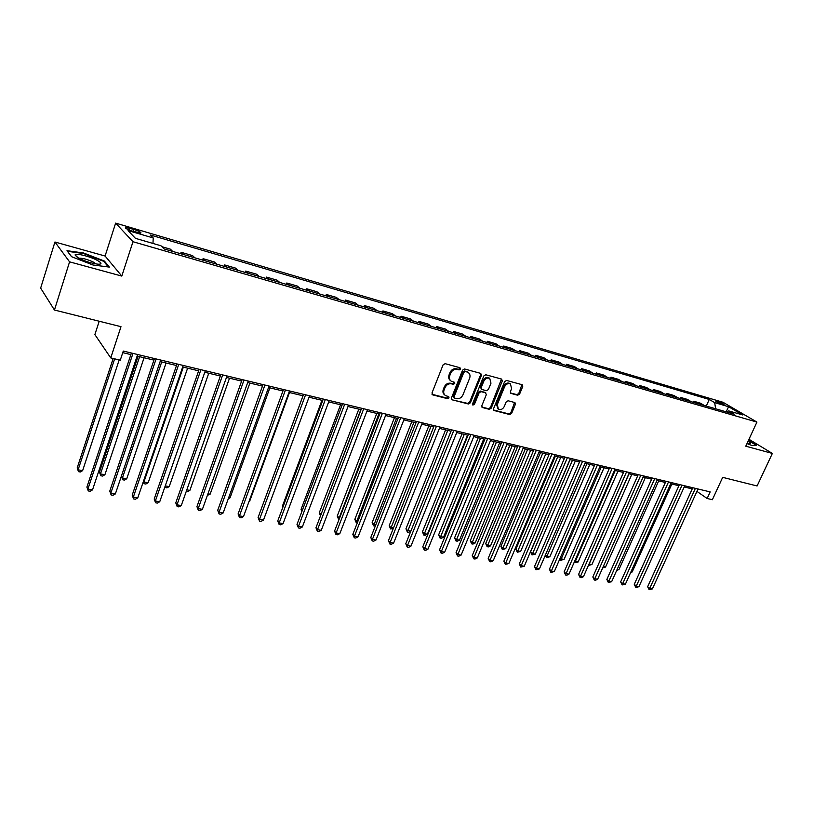 <?xml version="1.0" encoding="UTF-8"?>
<svg xmlns="http://www.w3.org/2000/svg" width="813" height="813" viewBox="0 0 813 813"><rect width="100%" height="100%" fill="white"/><g stroke="black" fill="none" stroke-linecap="round" stroke-linejoin="round"><path stroke-width="1.22" d="M460.504 369.072L459.965 367.72L445.118 363.665L443.085 364.854L431.977 392.984L432.77 394.894L447.628 398.695L449.02 397.862L448.705 396.622L445.585 395.636C443.746 394.356 443.248 392.455 444.081 389.945L445.006 387.628C446.469 384.691 448.613 383.421 451.439 383.838L453.349 384.336L454.752 383.512L454.416 382.252L451.357 381.277C449.487 379.986 448.979 378.055 449.823 375.504L450.748 373.167C452.221 370.21 454.365 368.95 457.191 369.387L459.101 369.905L460.504 369.072M450.565 380.657C448.715 379.366 448.207 377.445 449.05 374.905L449.975 372.578C451.449 369.62 453.593 368.36 456.418 368.797L458.319 369.315L459.721 368.492L459.762 367.659M431.998 394.275L446.865 398.075L448.309 396.49M444.772 394.996C442.983 393.705 442.496 391.815 443.329 389.336L444.244 387.018C445.707 384.082 447.851 382.821 450.666 383.228L452.577 383.736L454.02 382.12M717.056 401.165L715.643 400.921C716.06 401.774 718.438 402.974 722.767 404.508L724.159 404.752C723.733 403.888 721.365 402.689 717.056 401.165M517.688 395.24L519.598 394.092L522.729 386.521L522.292 384.762L506.58 380.443L504.639 381.592L493.532 408.756L493.969 410.484L509.721 414.549L511.631 413.4L515.381 404.315L514.954 402.598L508.105 400.758L506.174 401.917L504.314 406.439C502.8 409.203 500.838 410.128 498.42 409.234L497.271 404.62L504.578 386.754C506.072 384.01 508.023 383.065 510.432 383.939L511.621 388.655L510.401 391.622L510.838 393.38L517.688 395.24L516.875 394.64L518.785 393.492L521.895 384.62M69.572 261.847L121.808 276.085L105.09 256.024L54.938 242.01L69.572 261.847L54.441 310.017L120.995 326.684L110.751 357.923L120.273 360.169L123.281 351.064L710.166 491.906L707.137 498.491L712.371 499.721L722.676 477.353L757.096 485.971L772.35 453.43L748.966 439.284M121.808 276.085L132.986 241.725L756.933 422.079L745.775 446.195L772.35 453.43M481.459 375.291L480.727 373.38L464.569 368.98L462.567 370.149L451.459 397.974L451.916 399.742L468.39 403.99L470.351 402.821L481.459 375.291L480.646 373.36M485.798 374.773L501.611 379.082L502.312 380.962L491.215 408.167L489.274 409.325L482.251 407.486L481.814 405.758L486.306 394.701L485.574 392.831L481.072 391.642L479.111 392.811L474.436 404.366L472.851 405.098L472.546 403.878L483.826 375.941L485.798 374.773M54.441 310.017L40.65 288.117L54.938 242.01M132.59 231.187L140.812 233.128C141.513 232.416 139.165 231.156 133.779 229.368L125.527 227.416C124.806 228.128 127.163 229.388 132.59 231.187M132.986 241.725L115.639 223.118L722.981 402.262L756.933 422.079M706.273 406.073L709.261 399.457L150.263 234.967L153.22 237.955L128.088 230.577L135.425 238.341L160.974 245.77L164.104 248.92L734.302 414.193L728.682 410.89L726.619 411.967M709.261 399.457L714.668 402.628L728.57 406.713L742.676 414.955L728.682 410.89M99.196 321.226L94.877 334.58L110.751 357.923M105.09 256.024L115.639 223.118M696.934 491.398L707.137 498.491M122.753 352.649L130.883 354.6M137.123 356.094L153.921 360.108M160.131 361.592L176.502 365.515M182.681 366.988L198.636 370.809M204.785 372.273L220.333 376.002M226.451 377.456L241.613 381.094M247.691 382.547L262.487 386.084M268.524 387.527L282.954 390.982M288.961 392.415L303.036 395.779M309.011 397.211L322.741 400.494M328.686 401.917L342.09 405.128M348.005 406.541L361.074 409.671M366.958 411.073L379.712 414.132M385.565 415.524L398.014 418.502M403.837 419.894L415.992 422.811M421.784 424.193L433.654 427.028M439.416 428.41L451.002 431.185M456.733 432.557L468.044 435.26M473.745 436.622L484.802 439.264M490.463 440.626L501.265 443.207M506.906 444.559L517.454 447.079M523.054 448.42L533.369 450.89M538.938 452.221L549.019 454.63M554.557 455.961L564.405 458.308M569.923 459.63L579.537 461.936M585.025 463.247L594.435 465.493M599.892 466.804L609.079 468.999M614.516 470.3L623.5 472.455M628.896 473.745L637.687 475.839M643.053 477.129L651.64 479.182M656.995 480.463L665.39 482.475M670.705 483.745L678.916 485.707M684.211 486.977L692.239 488.898M153.22 237.955L152.966 243.443M172.62 251.39L170.384 249.174L161.899 246.705M180.618 253.707L181.096 252.284L183.372 254.51M194.907 257.853L192.569 255.617L181.096 252.284M202.589 260.079L203.067 258.666L205.445 260.912M216.746 264.184L214.317 261.938L203.067 258.666M224.134 266.329L224.612 264.926L227.081 267.182M238.158 270.394L235.648 268.138L224.612 264.926M245.262 272.446L245.739 271.064L248.29 273.331M259.164 276.481L256.562 274.215L245.739 271.064M265.983 278.453L266.461 277.091L269.103 279.357M279.763 282.446L277.081 280.17L266.461 277.091M286.308 284.347L286.796 282.995L289.509 285.272M299.967 288.31L297.212 286.024L286.796 282.995M306.257 290.129L306.745 288.788L309.529 291.074M319.794 294.052L316.968 291.765L306.745 288.788M325.83 295.8L326.318 294.479L329.184 296.775M339.255 299.692L336.358 297.395L326.318 294.479M345.047 301.369L345.535 300.058L348.462 302.365M358.35 305.231L355.383 302.924L345.535 300.058M363.909 306.836L364.397 305.546L367.395 307.853M377.1 310.668L374.071 308.351L364.397 305.546M382.435 312.212L382.923 310.922L385.982 313.239M395.514 316.003L392.415 313.686L382.923 310.922M400.626 317.476L401.104 316.206L404.234 318.523M413.593 321.237L410.443 318.92L401.104 316.206M418.492 322.659L418.969 321.399L422.16 323.726M431.347 326.389L428.136 324.062L418.969 321.399M436.042 327.751L436.53 326.501L439.762 328.828M448.796 331.44L445.534 329.113L436.53 326.501M453.278 332.741L453.766 331.511L457.058 333.838M465.93 336.409L462.617 334.082L453.766 331.511M470.229 337.659L470.717 336.43L474.05 338.767M482.78 341.297L479.406 338.96L470.717 336.43M486.885 342.486L487.373 341.277L490.757 343.604M499.324 346.094L495.92 343.757L487.373 341.277M503.257 347.232L503.735 346.033L507.17 348.36M515.605 350.81L512.139 348.472L503.735 346.033M519.344 351.897L519.832 350.708L523.308 353.045M531.6 355.444L528.094 353.106L519.832 350.708M535.167 356.48L535.655 355.301L539.182 357.639M547.322 360.007L543.775 357.659L535.655 355.301M550.736 360.992L551.214 359.824L554.781 362.161M562.789 364.488L559.212 362.151L551.214 359.824M566.041 365.423L566.519 364.275L570.126 366.612M578.002 368.899L574.385 366.551L566.519 364.275M581.092 369.793L581.58 368.645L585.218 370.982M592.962 373.228L589.303 370.891L581.58 368.645M595.909 374.082L596.386 372.954L600.065 375.291M607.687 377.496L603.998 375.159L596.386 372.954M610.482 378.309L610.959 377.181L614.669 379.519M622.169 381.693L618.449 379.356L610.959 377.181M624.821 382.466L625.299 381.348L629.038 383.685M636.427 385.829L632.666 383.492L625.299 381.348M638.927 386.551L639.414 385.453L643.185 387.791M650.451 389.894L646.66 387.557L639.414 385.453M652.819 390.586L653.306 389.488L657.107 391.825M664.251 393.899L660.441 391.561L653.306 389.488M666.497 394.549L666.975 393.462L670.806 395.789M677.849 397.831L674.007 395.504L666.975 393.462M679.963 398.451L680.44 397.374L684.292 399.701M691.233 401.713L687.361 399.386L680.44 397.374M693.225 402.293L693.702 401.226L697.574 403.553M704.404 405.535L700.511 403.207L693.702 401.226M715.633 408.787L714.668 402.628M728.57 406.713L726.182 411.845M92.987 264.997L109.338 267.091L104.389 261.054L83.536 252.975L67.001 250.699L71.493 256.674L92.987 264.997M746.974 443.593L752.177 445.615L756.7 445.148L748.549 440.199M83.363 253.504L83.536 252.975M104.145 261.816L104.389 261.054M452.231 399.864L467.607 403.38L469.579 402.201L480.666 374.702M465.219 371.561L463.817 372.384L454.071 396.785L454.386 398.014L456.601 398.614C459.386 399.01 461.499 397.75 462.963 394.844L469.619 378.238C470.483 375.677 469.975 373.756 468.085 372.466L464.436 370.972L463.034 371.795L463.817 372.384M454.213 397.872L453.298 396.165L463.034 371.795M468.054 372.435L467.211 372.11M464.436 370.972L466.428 371.521M481.814 407.008L488.491 408.715L490.422 407.547L501.489 379.051M485.29 392.516L480.29 391.043L478.318 392.212L473.654 403.756L474.436 404.366M472.485 404.6L473.654 403.756M490.981 383.177L489.751 378.411C487.282 377.506 485.3 378.452 483.786 381.236L481.205 387.628L481.936 389.508L486.438 390.697L488.4 389.539L490.981 383.177M489.528 378.248L488.948 377.821C486.489 376.917 484.497 377.862 482.993 380.647L483.786 381.236M481.428 389.224L480.412 387.029L482.993 380.647M510.401 392.913L516.875 394.64M510.158 383.736L509.619 383.35C507.221 382.486 505.269 383.421 503.775 386.165L504.578 386.754M497.83 408.787L496.479 404.01L503.775 386.165M493.521 410.006L508.918 413.939L510.828 412.78L514.578 402.455M113.159 358.492L77.174 467.942L78.119 469.812L82.631 470.636L119.176 359.905M114.633 358.838L78.119 469.812L78.485 471.652L77.174 467.942M82.631 470.636L80.284 471.987L78.485 471.652M131.401 353.015L86.889 487.089L87.895 489.06L132.986 353.391M92.519 489.883L90.101 491.255L88.251 490.93L87.895 489.06L92.519 489.883L137.651 354.509M88.251 490.93L86.889 487.089M138.088 356.318L99.471 472.079L100.477 473.928L104.897 474.741L144.074 357.75M139.623 356.694L100.477 473.928L100.792 475.747L99.471 472.079M104.897 474.741L102.56 476.072L100.792 475.747M161.696 361.968L122.407 477.973L126.747 478.776L166.055 363.015M121.371 476.164L122.672 479.772L121.371 476.174M126.747 478.776L124.409 480.087L122.672 479.772M183.332 367.151L143.921 481.946L148.179 482.729L187.61 368.167M143.484 481.205L144.155 483.715L143.312 481.703M148.179 482.729L145.852 484.03L144.155 483.715M154.45 358.543L109.765 491.143L110.832 493.115L156.096 358.94M115.365 493.918L112.946 495.28L111.137 494.954L110.832 493.115L115.365 493.918L160.659 360.027M111.137 494.954L109.765 491.143M177.031 363.96L132.194 495.137L133.322 497.099L178.738 364.366M137.763 497.881L135.354 499.223L133.576 498.908L133.322 497.099L137.763 497.881L183.21 365.444M133.576 498.908L132.194 495.137M199.175 369.275L154.196 499.04L155.364 500.991L200.923 369.691M159.724 501.763L157.326 503.095L155.578 502.78L155.364 500.991L159.724 501.763L205.313 370.748M155.578 502.78L154.196 499.04M165.252 485.879L169.216 486.611L208.758 373.228M169.216 486.611L166.899 487.891L164.866 487.007M165.222 487.587L165.09 486.337M220.872 374.478L175.771 502.871L176.99 504.822L222.681 374.915M181.269 505.574L178.87 506.885L177.163 506.58L176.99 504.822L181.269 505.574L226.979 375.952M177.163 506.58L175.771 502.871M97.58 260.536C90.558 256.542 75.223 252.731 75.081 254.987L78.394 257.995C85.152 261.359 91.737 263.432 98.119 264.205C102.072 264.276 101.899 263.056 97.58 260.536M96.086 263.971L93.902 262.345C87.946 259.51 83.007 258.117 79.064 258.188L78.861 258.239M71.595 256.715L67.54 251.329L83.556 253.534L103.769 261.359L108.363 266.959M747.198 443.105L749.86 443.685C751.303 443.685 750.704 442.882 748.051 441.266M748.397 440.534L756.1 445.209M186.817 489.853L189.866 490.412L229.51 378.197M189.866 490.412L187.549 491.682L186.248 491.448M207.965 493.755L210.14 494.152L249.876 383.065M210.14 494.152L207.396 495.33M228.717 497.576L230.049 497.82L269.865 387.852M230.049 497.82L228.28 498.776M249.073 501.336L249.591 501.428L289.479 392.537M249.591 501.428L248.91 501.794M302.995 395.779L263.625 502.495M242.152 379.59L196.929 506.631L198.209 508.572L244.012 380.037M202.407 509.314L200.008 510.605L198.331 510.31L198.209 508.572L202.407 509.314L248.229 381.043M198.331 510.31L196.929 506.631M263.016 384.6L217.701 510.32L219.022 512.251L264.926 385.057M223.138 512.983L220.76 514.263L219.114 513.968L219.022 512.251L223.138 512.983L269.062 386.043M219.114 513.968L217.701 510.32M283.493 389.508L238.087 513.938L239.449 515.869L285.444 389.976M243.494 516.58L241.115 517.851L239.5 517.566L239.449 515.869L243.494 516.58L289.499 390.951M239.5 517.566L238.087 513.938M303.574 394.325L258.087 517.495L259.499 519.416L305.576 394.813M263.473 520.117L261.095 521.367L259.51 521.082L259.499 519.416L263.473 520.117L309.55 395.768M259.51 521.082L258.087 517.495M323.279 399.061L277.731 520.991L279.184 522.901L325.322 399.549M283.076 523.582L280.719 524.822L279.164 524.548L279.184 522.901L283.076 523.582L329.224 400.484M279.164 524.548L277.731 520.991M321.948 400.311L282.487 505.95L283.066 506.692M282.873 507.21L282.487 505.95M342.619 403.705L297.009 524.415L298.513 526.316L344.702 404.203M302.334 526.987L299.977 528.216L298.452 527.942L298.513 526.316L302.334 526.987L348.543 405.118M298.452 527.942L297.009 524.415M340.556 404.762L301.054 509.385L302.172 510.767M301.786 511.794L301.054 509.385M361.612 408.258L315.952 527.779L317.487 529.67L363.726 408.766M321.247 530.34L318.899 531.539L317.395 531.275L317.487 529.67L321.247 530.34L367.496 409.671M317.395 531.275L315.952 527.779M358.828 409.132L319.296 512.769L320.993 514.588M360.86 409.62L320.739 515.249M320.495 515.899L319.296 512.769M380.25 412.73L334.56 531.082L336.125 532.972L382.405 413.248M339.814 533.623L337.476 534.812L336.003 534.558L336.125 532.972L339.814 533.623L386.104 414.132M336.003 534.558L334.56 531.082M376.785 413.431L337.222 516.082L339.6 518.023M378.858 413.919L338.615 519.426L337.222 516.082M398.553 417.12L352.832 534.324L354.438 536.204L400.748 417.648M358.066 536.844L355.738 538.033L354.285 537.779L354.438 536.204L358.066 536.844L404.376 418.522M354.285 537.779L352.832 534.324M394.437 417.648L354.834 519.344L356.399 521.123L357.872 521.397M396.531 418.156L356.246 522.657L354.834 519.344M357.303 522.861L356.246 522.657M416.53 421.439L370.789 537.515L372.425 539.385L418.756 421.977M375.992 540.015L373.665 541.194L372.242 540.94L372.425 539.385L375.992 540.015L422.323 422.831M372.242 540.94L370.789 537.515M411.774 421.795L372.161 522.556L373.756 524.324L375.84 524.71M413.908 422.313L373.574 525.838L372.161 522.556M375.372 525.879L373.574 525.838M434.193 425.677L388.431 540.655L390.108 542.515L436.449 426.215M393.604 543.135L391.297 544.293L389.894 544.049L390.108 542.515L393.604 543.135L439.955 427.059M389.894 544.049L388.431 540.655M428.827 425.88L389.193 525.706L390.819 527.464L393.482 527.962M430.981 426.398L390.606 528.968L389.193 525.706M393.238 528.572L390.606 528.968M445.585 429.884L405.951 528.806L407.598 530.564L410.829 531.153M447.77 430.412L407.364 532.048L405.951 528.806M410.799 531.235L408.695 532.291L407.364 532.048M462.058 433.827L422.425 531.854L424.101 533.602L427.374 534.212L467.546 435.138M464.274 434.355L423.847 535.076L422.425 531.854M427.374 534.212L425.148 535.31L423.847 535.076M478.257 437.699L438.634 534.863L440.331 536.6L443.552 537.19L483.715 439.01M480.503 438.237L440.057 538.054L438.634 534.863M443.552 537.19L441.337 538.287L440.057 538.054M494.192 441.52L454.579 537.81L456.306 539.547L459.467 540.127L499.629 442.811M496.469 442.059L456.002 540.98L454.579 537.81M459.467 540.127L457.272 541.214L456.002 540.98M509.873 445.27L470.27 540.716L472.018 542.444L475.138 543.013L515.269 446.561M512.16 445.819L471.692 543.856L470.27 540.716M475.138 543.013L472.942 544.09L471.692 543.856M525.289 448.959L485.707 543.572L487.485 545.289L490.544 545.858L530.665 450.239M527.607 449.508L487.139 546.692L485.707 543.572M490.544 545.858L488.359 546.925L487.139 546.692M540.462 452.587L500.899 546.387L502.698 548.104L505.716 548.653L545.808 453.867M542.799 453.146L502.332 549.486L500.899 546.387M505.716 548.653L502.332 549.486M555.391 456.154L515.859 549.151L517.678 550.858L520.645 551.407L560.706 457.424M557.748 456.723L517.292 552.23L515.859 549.151M520.645 551.407L517.292 552.23M451.54 429.843L405.778 543.734L407.476 545.584L453.827 430.392M410.921 546.194L408.614 547.342L407.242 547.098L407.476 545.584L410.921 546.194L457.272 431.215M407.242 547.098L405.778 543.734M468.583 433.929L422.821 546.763L424.559 548.612L470.91 434.488M427.933 549.212L425.646 550.34L424.295 550.106L424.559 548.612L427.933 549.212L474.284 435.301M424.295 550.106L422.821 546.763M485.341 437.953L439.579 549.74L441.347 551.58L487.688 438.512M444.67 552.169L442.384 553.287L441.053 553.053L441.347 551.58L444.67 552.169L491.001 439.315M441.053 553.053L439.579 549.74M501.804 441.906L456.063 552.667L457.851 554.496L504.172 442.475M461.123 555.076L458.837 556.183L457.536 555.96L457.851 554.496L461.123 555.076L507.444 443.258M457.536 555.96L456.063 552.667M517.993 445.788L472.262 555.543L474.081 557.372L520.391 446.367M477.292 557.942L475.026 559.039L473.745 558.816L474.081 557.372L477.292 557.942L523.592 447.13M473.745 558.816L472.262 555.543M533.907 449.609L488.207 558.379L490.046 560.198L536.326 450.189M493.206 560.757L490.95 561.844L489.68 561.62L490.046 560.198L493.206 560.757L539.476 450.941M489.68 561.62L488.207 558.379M549.547 453.359L503.877 561.163L505.747 562.972L551.997 453.949M508.857 563.521L505.361 564.385L505.747 562.972L508.857 563.521L555.096 454.691M505.361 564.385L503.877 561.163M564.944 457.058L519.304 563.907L521.194 565.706L567.403 457.648M524.253 566.244L520.787 567.098L521.194 565.706L524.253 566.244L570.462 458.38M520.787 567.098L519.304 563.907M580.076 460.686L534.487 566.6L536.397 568.389L582.565 461.286M539.405 568.927L535.97 569.771L536.397 568.389L539.405 568.927L585.563 462.008M535.97 569.771L534.487 566.6M570.086 459.67L530.584 551.885L532.424 553.582L535.35 554.12L575.37 460.941M572.464 460.239L532.017 554.933L530.584 551.885M535.35 554.12L532.017 554.933M594.964 464.264L549.415 569.252L551.356 571.041L597.474 464.863M554.314 571.559L550.899 572.403L551.356 571.041L554.314 571.559L600.421 465.575M550.899 572.403L549.415 569.252M586.935 463.705L546.946 556.255L549.822 556.783L589.811 464.386M545.452 554.903L546.946 556.255L546.519 557.596L545.289 555.289M549.822 556.783L546.519 557.596M609.618 467.78L564.12 571.864L566.072 573.643L612.138 468.379M568.988 574.151L566.773 575.198L565.604 574.984L566.072 573.643L568.988 574.151L615.045 469.081M565.604 574.984L564.12 571.864M601.193 467.109L561.234 558.897L564.07 559.415L604.018 467.79M560.218 557.982L561.234 558.897L560.787 560.218L559.842 558.866M564.07 559.415L560.787 560.218M624.028 471.235L578.582 574.435L580.553 576.204L626.569 471.845M583.429 576.712L581.224 577.738L580.076 577.535L580.553 576.204L583.429 576.712L629.435 472.536M580.076 577.535L578.582 574.435M615.228 470.473L575.309 561.488L578.104 562.007L618.002 471.134M574.75 560.99L575.309 561.488L574.852 562.799L574.212 562.24M578.104 562.007L574.852 562.799M638.215 474.64L592.829 576.966L594.821 578.724L640.776 475.259M597.646 579.222L595.441 580.248L594.313 580.045L594.821 578.724L597.646 579.222L643.591 475.93M594.313 580.045L592.829 576.966M629.038 473.776L589.181 564.049L591.925 564.547L631.782 474.436M589.069 563.948L588.521 565.187M591.925 564.547L588.693 565.35M652.178 477.993L606.854 579.456L608.856 581.204L654.75 478.613M611.64 581.702L608.337 582.515L608.856 581.204L611.64 581.702L657.524 479.274M608.337 582.515L606.854 579.456M603.246 566.641L605.543 567.057L645.339 477.678M605.543 567.057L602.677 567.911M665.918 481.286L620.654 581.905L622.687 583.653L668.51 481.916M625.421 584.14L622.148 584.943L622.687 583.653L625.421 584.14L671.243 482.566M622.148 584.943L620.654 581.905M617.23 569.222L618.947 569.537L658.703 480.869M618.947 569.537L616.671 570.482M679.455 484.538L634.262 584.323L636.305 586.061L682.056 485.158M638.998 586.539L636.823 587.535L635.746 587.342L636.305 586.061L638.998 586.539L684.739 485.808M635.746 587.342L634.262 584.323M631.01 571.763L632.168 571.976L671.853 484.02M632.168 571.976L630.583 572.698M692.767 487.729L647.646 586.701L649.709 588.429L695.389 488.359M652.372 588.907L649.14 589.699L649.709 588.429L652.372 588.907L698.032 488.999M649.14 589.699L647.646 586.701M129.104 229.977L129.694 228.158M133.129 231.349L133.779 229.368M456.418 368.797L457.191 369.387M449.975 372.578L450.748 373.167M449.05 374.905L449.823 375.504M452.577 383.736L453.349 384.336M450.666 383.228L451.439 383.838M444.244 387.018L445.006 387.628M443.329 389.336L444.081 389.945M446.865 398.075L447.628 398.695M432.028 394.285L432.77 394.894M458.319 369.315L459.101 369.905M469.579 402.201L470.351 402.821M467.607 403.38L468.39 403.99M453.298 396.165L454.071 396.785M501.509 380.382L502.312 380.962M490.422 407.547L491.215 408.167M488.491 408.715L489.274 409.325M481.835 407.049L482.546 407.608M484.792 392.232L485.574 392.831M480.29 391.043L481.072 391.642M478.318 392.212L479.111 392.811M480.412 387.029L481.205 387.628M510.452 393.014L511.092 393.482M496.479 404.01L497.271 404.62M514.568 403.715L515.381 404.315M510.828 412.78L511.631 413.4M508.918 413.939L509.721 414.549M493.562 410.067L494.243 410.595M521.905 385.931L522.729 386.521M518.785 393.492L519.598 394.092M125.354 227.975L125.527 227.416M467.302 371.876L468.085 372.466M485.066 392.344L485.859 392.943M488.948 377.821L489.751 378.411M509.619 383.35L510.432 383.939M77.367 257.386L75.081 254.987"/></g></svg>

